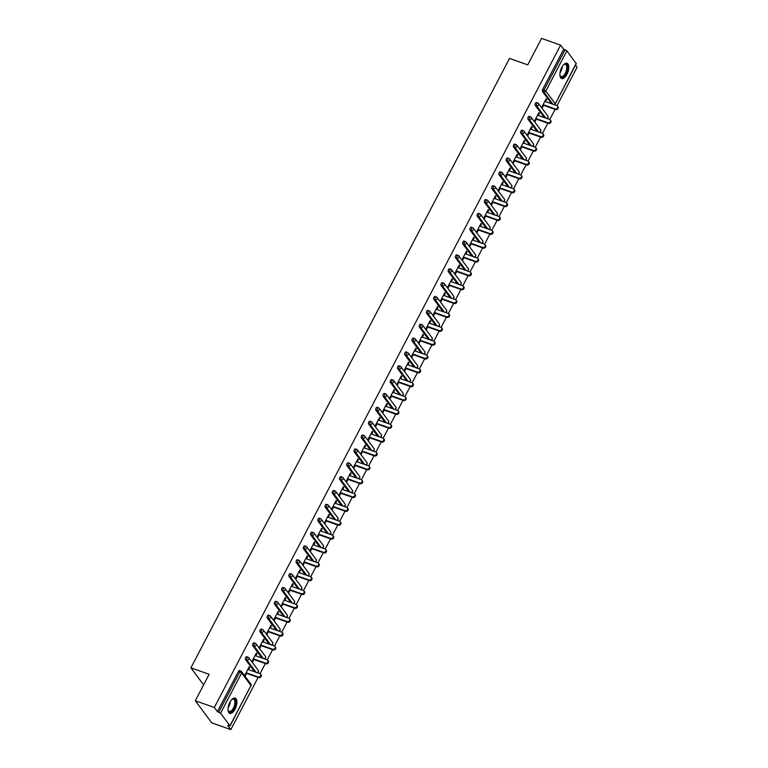 <?xml version="1.0" encoding="UTF-8"?>
<svg xmlns="http://www.w3.org/2000/svg" width="768" height="768" viewBox="0 0 768 768"><rect width="100%" height="100%" fill="white"/><g stroke="black" fill="none" stroke-linecap="round" stroke-linejoin="round"><path stroke-width="1.15" d="M235.037 709.171A8.102 3.744 109.5 0 0 235.162 698.083A8.102 3.744 109.5 0 0 229.891 702.269A8.102 3.744 109.5 0 0 229.766 713.357A8.102 3.744 109.5 0 0 235.037 709.171M566.918 74.352A8.102 3.744 109.5 0 0 567.043 63.254A8.102 3.744 109.5 0 0 561.773 67.45A8.102 3.744 109.5 0 0 561.648 78.538A8.102 3.744 109.5 0 0 566.918 74.352M230.822 729.6L227.741 725.462L229.939 725.75L220.598 713.232L217.411 711.61L214.33 707.472L195.312 700.762L211.805 722.88L230.822 729.6L258.106 677.414M260.035 673.718L265.344 663.552M267.274 659.866L272.592 649.699M274.522 646.013L279.83 635.846M281.76 632.16L287.078 621.994M289.008 618.307L294.317 608.141M296.246 604.445L301.565 594.278M303.494 590.592L308.803 580.426M310.733 576.739L316.051 566.573M317.981 562.886L323.29 552.72M325.219 549.034L330.538 538.867M332.467 535.171L337.776 525.014M339.706 521.318L345.024 511.152M346.954 507.466L352.262 497.299M354.192 493.613L359.51 483.446M361.44 479.76L366.749 469.594M368.678 465.898L373.997 455.741M375.926 452.045L381.235 441.878M383.165 438.192L388.483 428.026M390.413 424.339L395.722 414.173M397.651 410.486L402.97 400.32M404.89 396.624L410.208 386.467M412.138 382.771L417.456 372.605M419.376 368.918L424.694 358.752M426.624 355.066L431.933 344.899M433.862 341.213L439.181 331.046M441.11 327.36L446.419 317.194M448.349 313.498L453.667 303.331M455.597 299.645L460.906 289.478M462.835 285.792L468.154 275.626M470.083 271.939L475.392 261.773M477.322 258.086L482.64 247.92M484.57 244.224L489.878 234.067M491.808 230.371L497.126 220.205M499.056 216.518L504.365 206.352M506.294 202.666L511.613 192.499M513.542 188.813L518.851 178.646M520.781 174.95L526.099 164.794M528.029 161.098L533.338 150.931M535.267 147.245L540.586 137.078M542.515 133.392L547.824 123.226M549.754 119.539L555.072 109.373M557.002 105.677L577.094 67.238L575.52 65.126M195.312 700.762L209.146 674.294L190.906 667.853L203.606 684.883M190.906 667.853L509.51 58.426L527.741 64.867L541.584 38.4L560.602 45.12L563.683 49.258L542.65 89.491L544.042 89.981L565.075 49.747L563.683 49.258M565.075 49.747L566.87 50.87L576.288 63.658L555.254 103.882L576.211 63.389M214.33 707.472L560.602 45.12M543.581 105.312L542.237 107.885L541.738 107.222L546.154 98.784L546.643 99.456L545.933 99.197M545.52 101.616L546.643 99.456M217.411 711.61L238.445 671.386A1.555 0.72 -70.5 0 1 239.462 670.579A1.555 0.72 -70.5 0 1 239.635 670.714M551.606 103.766L542.448 91.478A1.555 0.72 -70.5 0 1 542.65 89.491M254.64 671.808L245.491 659.52A1.555 0.72 -70.5 0 1 245.693 657.523A1.555 0.72 -70.5 0 1 246.701 656.717A1.555 0.72 -70.5 0 1 246.883 656.861M261.888 657.955L252.73 645.667A1.555 0.72 -70.5 0 1 252.931 643.67A1.555 0.72 -70.5 0 1 253.949 642.864A1.555 0.72 -70.5 0 1 254.122 643.008M269.126 644.093L259.978 631.814A1.555 0.72 -70.5 0 1 260.179 629.818A1.555 0.72 -70.5 0 1 261.187 629.011A1.555 0.72 -70.5 0 1 261.37 629.146M276.374 630.24L267.216 617.962A1.555 0.72 -70.5 0 1 267.418 615.965A1.555 0.72 -70.5 0 1 268.435 615.158A1.555 0.72 -70.5 0 1 268.608 615.293M283.613 616.387L274.454 604.099A1.555 0.72 -70.5 0 1 274.656 602.112A1.555 0.72 -70.5 0 1 275.674 601.306A1.555 0.72 -70.5 0 1 275.856 601.44M290.861 602.534L281.702 590.246A1.555 0.72 -70.5 0 1 281.904 588.25A1.555 0.72 -70.5 0 1 282.922 587.453A1.555 0.72 -70.5 0 1 283.094 587.587M298.099 588.682L288.941 576.394A1.555 0.72 -70.5 0 1 289.142 574.397A1.555 0.72 -70.5 0 1 290.16 573.59A1.555 0.72 -70.5 0 1 290.342 573.734M305.347 574.829L296.189 562.541A1.555 0.72 -70.5 0 1 296.39 560.544A1.555 0.72 -70.5 0 1 297.408 559.738A1.555 0.72 -70.5 0 1 297.581 559.872M312.586 560.966L303.427 548.688A1.555 0.72 -70.5 0 1 303.629 546.691A1.555 0.72 -70.5 0 1 304.646 545.885A1.555 0.72 -70.5 0 1 304.819 546.019M319.834 547.114L310.675 534.835A1.555 0.72 -70.5 0 1 310.877 532.838A1.555 0.72 -70.5 0 1 311.885 532.032A1.555 0.72 -70.5 0 1 312.067 532.166M327.072 533.261L317.914 520.973A1.555 0.72 -70.5 0 1 318.115 518.976A1.555 0.72 -70.5 0 1 319.133 518.179A1.555 0.72 -70.5 0 1 319.306 518.314M334.32 519.408L325.162 507.12A1.555 0.72 -70.5 0 1 325.363 505.123A1.555 0.72 -70.5 0 1 326.371 504.317A1.555 0.72 -70.5 0 1 326.554 504.461M341.558 505.555L332.4 493.267A1.555 0.72 -70.5 0 1 332.602 491.27A1.555 0.72 -70.5 0 1 333.619 490.464A1.555 0.72 -70.5 0 1 333.792 490.598M348.806 491.693L339.648 479.414A1.555 0.72 -70.5 0 1 339.85 477.418A1.555 0.72 -70.5 0 1 340.858 476.611A1.555 0.72 -70.5 0 1 341.04 476.746M356.045 477.84L346.886 465.562A1.555 0.72 -70.5 0 1 347.088 463.565A1.555 0.72 -70.5 0 1 348.106 462.758A1.555 0.72 -70.5 0 1 348.278 462.893M363.293 463.987L354.134 451.699A1.555 0.72 -70.5 0 1 354.336 449.702A1.555 0.72 -70.5 0 1 355.344 448.906A1.555 0.72 -70.5 0 1 355.526 449.04M370.531 450.134L361.373 437.846A1.555 0.72 -70.5 0 1 361.574 435.85A1.555 0.72 -70.5 0 1 362.592 435.043A1.555 0.72 -70.5 0 1 362.765 435.187M377.779 436.282L368.621 423.994A1.555 0.72 -70.5 0 1 368.822 421.997A1.555 0.72 -70.5 0 1 369.83 421.19A1.555 0.72 -70.5 0 1 370.013 421.325M385.018 422.419L375.859 410.141A1.555 0.72 -70.5 0 1 376.061 408.144A1.555 0.72 -70.5 0 1 377.078 407.338A1.555 0.72 -70.5 0 1 377.251 407.472M392.266 408.566L383.107 396.288A1.555 0.72 -70.5 0 1 383.309 394.291A1.555 0.72 -70.5 0 1 384.317 393.485A1.555 0.72 -70.5 0 1 384.499 393.619M399.504 394.714L390.346 382.426A1.555 0.72 -70.5 0 1 390.547 380.438A1.555 0.72 -70.5 0 1 391.565 379.632A1.555 0.72 -70.5 0 1 391.738 379.766M406.752 380.861L397.594 368.573A1.555 0.72 -70.5 0 1 397.795 366.576A1.555 0.72 -70.5 0 1 398.803 365.77A1.555 0.72 -70.5 0 1 398.986 365.914M413.99 367.008L404.832 354.72A1.555 0.72 -70.5 0 1 405.034 352.723A1.555 0.72 -70.5 0 1 406.051 351.917A1.555 0.72 -70.5 0 1 406.224 352.061M421.229 353.146L412.08 340.867A1.555 0.72 -70.5 0 1 412.282 338.87A1.555 0.72 -70.5 0 1 413.29 338.064A1.555 0.72 -70.5 0 1 413.472 338.198M428.477 339.293L419.318 327.014A1.555 0.72 -70.5 0 1 419.52 325.018A1.555 0.72 -70.5 0 1 420.538 324.211A1.555 0.72 -70.5 0 1 420.71 324.346M435.715 325.44L426.566 313.152A1.555 0.72 -70.5 0 1 426.768 311.165A1.555 0.72 -70.5 0 1 427.776 310.358A1.555 0.72 -70.5 0 1 427.958 310.493M442.963 311.587L433.805 299.299A1.555 0.72 -70.5 0 1 434.006 297.302A1.555 0.72 -70.5 0 1 435.024 296.506A1.555 0.72 -70.5 0 1 435.197 296.64M450.202 297.734L441.053 285.446A1.555 0.72 -70.5 0 1 441.254 283.45A1.555 0.72 -70.5 0 1 442.262 282.643A1.555 0.72 -70.5 0 1 442.445 282.787M457.45 283.882L448.291 271.594A1.555 0.72 -70.5 0 1 448.493 269.597A1.555 0.72 -70.5 0 1 449.51 268.79A1.555 0.72 -70.5 0 1 449.683 268.925M464.688 270.019L455.539 257.741A1.555 0.72 -70.5 0 1 455.741 255.744A1.555 0.72 -70.5 0 1 456.749 254.938A1.555 0.72 -70.5 0 1 456.931 255.072M471.936 256.166L462.778 243.888A1.555 0.72 -70.5 0 1 462.979 241.891A1.555 0.72 -70.5 0 1 463.997 241.085A1.555 0.72 -70.5 0 1 464.17 241.219M479.174 242.314L470.016 230.026A1.555 0.72 -70.5 0 1 470.218 228.029A1.555 0.72 -70.5 0 1 471.235 227.232A1.555 0.72 -70.5 0 1 471.418 227.366M486.422 228.461L477.264 216.173A1.555 0.72 -70.5 0 1 477.466 214.176A1.555 0.72 -70.5 0 1 478.483 213.37A1.555 0.72 -70.5 0 1 478.656 213.514M493.661 214.608L484.502 202.32A1.555 0.72 -70.5 0 1 484.704 200.323A1.555 0.72 -70.5 0 1 485.722 199.517A1.555 0.72 -70.5 0 1 485.904 199.651M500.909 200.746L491.75 188.467A1.555 0.72 -70.5 0 1 491.952 186.47A1.555 0.72 -70.5 0 1 492.97 185.664A1.555 0.72 -70.5 0 1 493.142 185.798M508.147 186.893L498.989 174.614A1.555 0.72 -70.5 0 1 499.19 172.618A1.555 0.72 -70.5 0 1 500.208 171.811A1.555 0.72 -70.5 0 1 500.39 171.946M515.395 173.04L506.237 160.752A1.555 0.72 -70.5 0 1 506.438 158.755A1.555 0.72 -70.5 0 1 507.446 157.958A1.555 0.72 -70.5 0 1 507.629 158.093M522.634 159.187L513.475 146.899A1.555 0.72 -70.5 0 1 513.677 144.902A1.555 0.72 -70.5 0 1 514.694 144.096A1.555 0.72 -70.5 0 1 514.867 144.24M529.882 145.334L520.723 133.046A1.555 0.72 -70.5 0 1 520.925 131.05A1.555 0.72 -70.5 0 1 521.933 130.243A1.555 0.72 -70.5 0 1 522.115 130.378M537.12 131.472L527.962 119.194A1.555 0.72 -70.5 0 1 528.163 117.197A1.555 0.72 -70.5 0 1 529.181 116.39A1.555 0.72 -70.5 0 1 529.354 116.525M544.368 117.619L535.21 105.341A1.555 0.72 -70.5 0 1 535.411 103.344A1.555 0.72 -70.5 0 1 536.419 102.538A1.555 0.72 -70.5 0 1 536.602 102.672M538.272 115.469L539.405 113.309L538.906 112.646L534.499 121.085L534.989 121.747L536.342 119.165M531.034 129.322L532.157 127.162L531.667 126.499L527.251 134.938L527.75 135.6L529.094 133.027M523.786 143.174L524.918 141.014L524.419 140.352L520.013 148.79L520.502 149.453L521.856 146.88M516.547 157.037L517.67 154.867L517.181 154.205L512.765 162.643L513.264 163.306L514.608 160.733M509.299 170.89L510.432 168.73L509.933 168.058L505.526 176.496L506.016 177.158L507.37 174.586M502.061 184.742L503.184 182.582L502.694 181.92L498.278 190.349L498.778 191.021L500.122 188.438M494.813 198.595L495.946 196.435L495.446 195.773L491.04 204.211L491.53 204.874L492.883 202.301M487.574 212.448L488.698 210.288L488.208 209.626L483.792 218.064L484.291 218.726L485.635 216.154M480.326 226.31L481.459 224.141L480.96 223.478L476.554 231.917L477.043 232.579L478.397 230.006M473.088 240.163L474.211 238.003L473.722 237.331L469.306 245.77L469.805 246.432L471.149 243.859M465.84 254.016L466.973 251.856L466.474 251.194L462.067 259.622L462.566 260.294L463.91 257.712M458.602 267.869L459.725 265.709L459.235 265.046L454.819 273.485L455.318 274.147L456.662 271.565M451.354 281.722L452.486 279.562L451.987 278.899L447.581 287.338L448.08 288L449.424 285.427M444.115 295.584L445.248 293.414L444.749 292.752L440.342 301.19L440.832 301.853L442.176 299.28M436.867 309.437L438 307.267L437.51 306.605L433.094 315.043L433.594 315.706L434.938 313.133M429.629 323.29L430.762 321.13L430.262 320.467L425.856 328.896L426.346 329.568L427.69 326.986M422.381 337.142L423.514 334.982L423.024 334.32L418.608 342.758L419.107 343.421L420.451 340.838M415.142 350.995L416.275 348.835L415.776 348.173L411.37 356.611L411.859 357.274L413.203 354.701M407.894 364.858L409.027 362.688L408.538 362.026L404.122 370.464L404.621 371.126L405.965 368.554M400.656 378.71L401.789 376.541L401.29 375.878L396.883 384.317L397.373 384.979L398.717 382.406M393.408 392.563L394.541 390.403L394.051 389.731L389.635 398.17L390.134 398.832L391.478 396.259M386.17 406.416L387.302 404.256L386.803 403.594L382.397 412.032L382.886 412.694L384.23 410.112M378.922 420.269L380.054 418.109L379.565 417.446L375.149 425.885L375.648 426.547L376.992 423.974M371.683 434.122L372.816 431.962L372.317 431.299L367.91 439.738L368.4 440.4L369.754 437.827M364.435 447.984L365.568 445.814L365.078 445.152L360.662 453.59L361.162 454.253L362.506 451.68M357.197 461.837L358.33 459.677L357.83 459.005L353.424 467.443L353.914 468.106L355.267 465.533M349.949 475.69L351.082 473.53L350.592 472.867L346.176 481.296L346.675 481.968L348.019 479.386M342.71 489.542L343.843 487.382L343.344 486.72L338.938 495.158L339.427 495.821L340.781 493.248M335.472 503.395L336.595 501.235L336.106 500.573L331.69 509.011L332.189 509.674L333.533 507.101M328.224 517.258L329.357 515.088L328.858 514.426L324.451 522.864L324.941 523.526L326.294 520.954M320.986 531.11L322.109 528.95L321.619 528.278L317.203 536.717L317.702 537.379L319.046 534.806M313.738 544.963L314.87 542.803L314.371 542.141L309.965 550.57L310.454 551.242L311.808 548.659M306.499 558.816L307.622 556.656L307.133 555.994L302.717 564.432L303.216 565.094L304.56 562.512M299.251 572.669L300.384 570.509L299.885 569.846L295.478 578.285L295.968 578.947L297.322 576.374M292.013 586.531L293.136 584.362L292.646 583.699L288.23 592.138L288.73 592.8L290.074 590.227M284.765 600.384L285.898 598.214L285.398 597.552L280.992 605.99L281.482 606.653L282.835 604.08M277.526 614.237L278.65 612.077L278.16 611.414L273.744 619.843L274.243 620.515L275.587 617.933M270.278 628.09L271.411 625.93L270.912 625.267L266.506 633.706L267.005 634.368L268.349 631.786M263.04 641.942L264.163 639.782L263.674 639.12L259.258 647.558L259.757 648.221L261.101 645.648M255.792 655.805L256.925 653.635L256.426 652.973L252.019 661.411L252.518 662.074L253.862 659.501M248.554 669.658L249.686 667.488L249.187 666.826L244.781 675.264L245.27 675.926L246.614 673.354M539.405 113.309L538.694 113.059M532.157 127.162L531.446 126.912M524.918 141.014L524.208 140.765M517.67 154.867L516.96 154.618M510.432 168.73L509.722 168.47M503.184 182.582L502.474 182.333M495.946 196.435L495.235 196.186M488.698 210.288L487.987 210.038M481.459 224.141L480.749 223.891M474.211 238.003L473.501 237.744M466.973 251.856L466.262 251.606M459.725 265.709L459.014 265.459M452.486 279.562L451.776 279.312M445.248 293.414L444.538 293.165M438 307.267L437.29 307.018M430.762 321.13L430.051 320.88M423.514 334.982L422.803 334.733M416.275 348.835L415.565 348.586M409.027 362.688L408.317 362.438M401.789 376.541L401.078 376.291M394.541 390.403L393.83 390.144M387.302 404.256L386.592 404.006M380.054 418.109L379.344 417.859M372.816 431.962L372.106 431.712M365.568 445.814L364.858 445.565M358.33 459.677L357.619 459.418M351.082 473.53L350.371 473.28M343.843 487.382L343.133 487.133M336.595 501.235L335.885 500.986M329.357 515.088L328.646 514.838M322.109 528.95L321.398 528.691M314.87 542.803L314.16 542.554M307.622 556.656L306.912 556.406M300.384 570.509L299.674 570.259M293.136 584.362L292.426 584.112M285.898 598.214L285.187 597.965M278.65 612.077L277.939 611.827M271.411 625.93L270.701 625.68M264.163 639.782L263.453 639.533M256.925 653.635L256.214 653.386M249.686 667.488L248.976 667.238M557.51 106.109L558.01 106.771A1.92 1.632 143.3 0 1 555.61 109.565L555.12 108.902A1.92 1.632 -36.7 0 0 556.829 105.61L544.8 101.366M555.12 108.902L543.091 104.65M555.61 109.565L542.87 105.062M550.272 119.962L550.771 120.624A1.92 1.632 143.3 0 1 548.371 123.418L547.872 122.755A1.92 1.632 -36.7 0 0 549.59 119.462L537.562 115.219M547.872 122.755L535.843 118.502M548.371 123.418L535.632 118.915M543.024 133.814L543.523 134.477A1.92 1.632 143.3 0 1 541.123 137.27L540.634 136.608A1.92 1.632 -36.7 0 0 542.342 133.325L530.323 129.072M540.634 136.608L528.605 132.355M541.123 137.27L528.384 132.768M535.786 147.667L536.285 148.339A1.92 1.632 143.3 0 1 533.885 151.123L533.386 150.461A1.92 1.632 -36.7 0 0 535.104 147.178L523.075 142.925M533.386 150.461L521.357 146.218M533.885 151.123L521.146 146.63M528.547 161.53L529.037 162.192A1.92 1.632 143.3 0 1 526.637 164.976L526.147 164.314A1.92 1.632 -36.7 0 0 527.866 161.03L515.837 156.787M526.147 164.314L514.118 160.07M526.637 164.976L513.898 160.483M521.299 175.382L521.798 176.045A1.92 1.632 143.3 0 1 519.398 178.838L518.899 178.176A1.92 1.632 -36.7 0 0 520.618 174.883L508.589 170.64M518.899 178.176L506.87 173.923M519.398 178.838L506.659 174.336M563.568 64.81A7.008 3.235 -70.5 0 1 564.048 64.445A7.008 3.235 -70.5 0 1 567.475 66.95A7.008 3.235 -70.5 0 1 564.528 75.677A7.008 3.235 -70.5 0 1 560.064 75.734A7.008 3.235 -70.5 0 1 559.92 75.149M559.987 75.456A6.49 2.995 109.5 0 0 561.053 76.618A6.49 2.995 109.5 0 0 564.941 73.862A6.49 2.995 109.5 0 0 566.755 67.075A6.49 2.995 109.5 0 0 565.373 64.378A6.49 2.995 109.5 0 0 563.808 64.618M561.206 78.307A8.045 3.715 109.5 0 0 565.91 74.611A8.045 3.715 109.5 0 0 568.042 66.403A8.045 3.715 109.5 0 0 566.554 63.158M231.686 699.638A7.008 3.235 -70.5 0 1 232.166 699.274A7.008 3.235 -70.5 0 1 235.594 701.779A7.008 3.235 -70.5 0 1 232.656 710.496A7.008 3.235 -70.5 0 1 228.182 710.554A7.008 3.235 -70.5 0 1 228.038 709.978M228.106 710.275A6.49 2.995 109.5 0 0 229.171 711.446A6.49 2.995 109.5 0 0 233.059 708.691A6.49 2.995 109.5 0 0 234.883 701.904A6.49 2.995 109.5 0 0 233.501 699.206A6.49 2.995 109.5 0 0 231.936 699.437M229.325 713.136A8.045 3.715 109.5 0 0 234.038 709.43A8.045 3.715 109.5 0 0 236.16 701.232A8.045 3.715 109.5 0 0 234.672 697.987M514.061 189.235L514.55 189.898A1.92 1.632 143.3 0 1 512.15 192.691L511.661 192.029A1.92 1.632 -36.7 0 0 513.379 188.736L501.35 184.493M511.661 192.029L499.632 187.776M512.15 192.691L499.411 188.189M506.813 203.088L507.312 203.75A1.92 1.632 143.3 0 1 504.912 206.544L504.413 205.882A1.92 1.632 -36.7 0 0 506.131 202.598L494.102 198.346M504.413 205.882L492.384 201.629M504.912 206.544L492.173 202.042M499.574 216.941L500.064 217.603A1.92 1.632 143.3 0 1 497.664 220.397L497.174 219.734A1.92 1.632 -36.7 0 0 498.893 216.451L486.864 212.198M497.174 219.734L485.146 215.491M497.664 220.397L484.925 215.904M492.326 230.803L492.826 231.466A1.92 1.632 143.3 0 1 490.426 234.25L489.926 233.587A1.92 1.632 -36.7 0 0 491.645 230.304L479.616 226.051M489.926 233.587L477.898 229.344M490.426 234.25L477.686 229.757M485.088 244.656L485.578 245.318A1.92 1.632 143.3 0 1 483.178 248.112L482.688 247.44A1.92 1.632 -36.7 0 0 484.406 244.157L472.378 239.914M482.688 247.44L470.659 243.197M483.178 248.112L470.438 243.61M477.84 258.509L478.339 259.171A1.92 1.632 143.3 0 1 475.939 261.965L475.44 261.302A1.92 1.632 -36.7 0 0 477.158 258.01L465.13 253.766M475.44 261.302L463.411 257.05M475.939 261.965L463.2 257.462M470.602 272.362L471.091 273.024A1.92 1.632 143.3 0 1 468.691 275.818L468.202 275.155A1.92 1.632 -36.7 0 0 469.92 271.872L457.891 267.619M468.202 275.155L456.173 270.902M468.691 275.818L455.952 271.315M463.354 286.214L463.853 286.877A1.92 1.632 143.3 0 1 461.453 289.67L460.954 289.008A1.92 1.632 -36.7 0 0 462.672 285.725L450.643 281.472M460.954 289.008L448.925 284.765M461.453 289.67L448.714 285.178M456.115 300.067L456.605 300.739A1.92 1.632 143.3 0 1 454.205 303.523L453.715 302.861A1.92 1.632 -36.7 0 0 455.434 299.578L443.405 295.325M453.715 302.861L441.686 298.618M454.205 303.523L441.466 299.03M448.867 313.93L449.366 314.592A1.92 1.632 143.3 0 1 446.966 317.386L446.467 316.714A1.92 1.632 -36.7 0 0 448.186 313.43L436.157 309.187M446.467 316.714L434.438 312.47M446.966 317.386L434.227 312.883M441.629 327.782L442.118 328.445A1.92 1.632 143.3 0 1 439.718 331.238L439.229 330.576A1.92 1.632 -36.7 0 0 440.947 327.283L428.918 323.04M439.229 330.576L427.2 326.323M439.718 331.238L426.979 326.736M434.381 341.635L434.88 342.298A1.92 1.632 143.3 0 1 432.48 345.091L431.981 344.429A1.92 1.632 -36.7 0 0 433.699 341.146L421.67 336.893M431.981 344.429L419.952 340.176M432.48 345.091L419.741 340.589M427.142 355.488L427.632 356.15A1.92 1.632 143.3 0 1 425.232 358.944L424.742 358.282A1.92 1.632 -36.7 0 0 426.461 354.998L414.432 350.746M424.742 358.282L412.714 354.029M425.232 358.944L412.493 354.442M419.894 369.341L420.394 370.013A1.92 1.632 143.3 0 1 417.994 372.797L417.494 372.134A1.92 1.632 -36.7 0 0 419.213 368.851L407.184 364.598M417.494 372.134L405.466 367.891M417.994 372.797L405.254 368.304M412.656 383.203L413.146 383.866A1.92 1.632 143.3 0 1 410.746 386.659L410.256 385.987A1.92 1.632 -36.7 0 0 411.974 382.704L399.946 378.461M410.256 385.987L398.227 381.744M410.746 386.659L398.006 382.157M405.408 397.056L405.907 397.718A1.92 1.632 143.3 0 1 403.507 400.512L403.008 399.85A1.92 1.632 -36.7 0 0 404.726 396.557L392.698 392.314M403.008 399.85L390.979 395.597M403.507 400.512L390.768 396.01M398.17 410.909L398.659 411.571A1.92 1.632 143.3 0 1 396.259 414.365L395.77 413.702A1.92 1.632 -36.7 0 0 397.488 410.41L385.459 406.166M395.77 413.702L383.741 409.45M396.259 414.365L383.52 409.862M390.922 424.762L391.421 425.424A1.92 1.632 143.3 0 1 389.021 428.218L388.522 427.555A1.92 1.632 -36.7 0 0 390.24 424.272L378.211 420.019M388.522 427.555L376.493 423.302M389.021 428.218L376.282 423.715M383.683 438.614L384.173 439.286A1.92 1.632 143.3 0 1 381.773 442.07L381.283 441.408A1.92 1.632 -36.7 0 0 383.002 438.125L370.973 433.872M381.283 441.408L369.254 437.165M381.773 442.07L369.034 437.578M376.435 452.477L376.934 453.139A1.92 1.632 143.3 0 1 374.534 455.923L374.035 455.261A1.92 1.632 -36.7 0 0 375.754 451.978L363.725 447.734M374.035 455.261L362.006 451.018M374.534 455.923L361.795 451.43M369.197 466.33L369.686 466.992A1.92 1.632 143.3 0 1 367.296 469.786L366.797 469.123A1.92 1.632 -36.7 0 0 368.515 465.83L356.486 461.587M366.797 469.123L354.768 464.87M367.296 469.786L354.557 465.283M361.949 480.182L362.448 480.845A1.92 1.632 143.3 0 1 360.048 483.638L359.558 482.976A1.92 1.632 -36.7 0 0 361.267 479.683L349.238 475.44M359.558 482.976L347.53 478.723M360.048 483.638L347.309 479.136M354.71 494.035L355.2 494.698A1.92 1.632 143.3 0 1 352.81 497.491L352.31 496.829A1.92 1.632 -36.7 0 0 354.029 493.546L342 489.293M352.31 496.829L340.282 492.576M352.81 497.491L340.07 492.989M347.462 507.888L347.962 508.55A1.92 1.632 143.3 0 1 345.562 511.344L345.072 510.682A1.92 1.632 -36.7 0 0 346.781 507.398L334.762 503.146M345.072 510.682L333.043 506.438M345.562 511.344L332.822 506.851M340.224 521.75L340.723 522.413A1.92 1.632 143.3 0 1 338.323 525.197L337.824 524.534A1.92 1.632 -36.7 0 0 339.542 521.251L327.514 516.998M337.824 524.534L325.795 520.291M338.323 525.197L325.584 520.704M332.986 535.603L333.475 536.266A1.92 1.632 143.3 0 1 331.075 539.059L330.586 538.387A1.92 1.632 -36.7 0 0 332.304 535.104L320.275 530.861M330.586 538.387L318.557 534.144M331.075 539.059L318.336 534.557M325.738 549.456L326.237 550.118A1.92 1.632 143.3 0 1 323.837 552.912L323.338 552.25A1.92 1.632 -36.7 0 0 325.056 548.957L313.027 544.714M323.338 552.25L311.309 547.997M323.837 552.912L311.098 548.41M318.499 563.309L318.989 563.971A1.92 1.632 143.3 0 1 316.589 566.765L316.099 566.102A1.92 1.632 -36.7 0 0 317.818 562.819L305.789 558.566M316.099 566.102L304.07 561.85M316.589 566.765L303.85 562.262M311.251 577.162L311.75 577.824A1.92 1.632 143.3 0 1 309.35 580.618L308.851 579.955A1.92 1.632 -36.7 0 0 310.57 576.672L298.541 572.419M308.851 579.955L296.822 575.712M309.35 580.618L296.611 576.125M304.013 591.014L304.502 591.686A1.92 1.632 143.3 0 1 302.102 594.47L301.613 593.808A1.92 1.632 -36.7 0 0 303.331 590.525L291.302 586.272M301.613 593.808L289.584 589.565M302.102 594.47L289.363 589.978M296.765 604.877L297.264 605.539A1.92 1.632 143.3 0 1 294.864 608.333L294.365 607.661A1.92 1.632 -36.7 0 0 296.083 604.378L284.054 600.134M294.365 607.661L282.336 603.418M294.864 608.333L282.125 603.83M289.526 618.73L290.016 619.392A1.92 1.632 143.3 0 1 287.616 622.186L287.126 621.523A1.92 1.632 -36.7 0 0 288.845 618.23L276.816 613.987M287.126 621.523L275.098 617.27M287.616 622.186L274.877 617.683M282.278 632.582L282.778 633.245A1.92 1.632 143.3 0 1 280.378 636.038L279.878 635.376A1.92 1.632 -36.7 0 0 281.597 632.093L269.568 627.84M279.878 635.376L267.85 631.123M280.378 636.038L267.638 631.536M275.04 646.435L275.53 647.098A1.92 1.632 143.3 0 1 273.13 649.891L272.64 649.229A1.92 1.632 -36.7 0 0 274.358 645.946L262.33 641.693M272.64 649.229L260.611 644.976M273.13 649.891L260.39 645.389M267.792 660.288L268.291 660.96A1.92 1.632 143.3 0 1 265.891 663.744L265.392 663.082A1.92 1.632 -36.7 0 0 267.11 659.798L255.082 655.546M265.392 663.082L253.363 658.838M265.891 663.744L253.152 659.251M260.554 674.15L261.043 674.813A1.92 1.632 143.3 0 1 258.643 677.606L258.154 676.934A1.92 1.632 -36.7 0 0 259.872 673.651L247.843 669.408M258.154 676.934L246.125 672.691M258.643 677.606L245.904 673.104M566.87 50.87L545.837 91.104L555.178 103.622A1.555 1.315 143.3 0 1 553.853 104.563M552.998 104.256L543.84 91.978A1.555 0.72 109.5 0 1 544.042 89.981L545.837 91.104A1.555 1.315 143.3 0 1 543.84 91.978L542.448 91.478M229.939 725.75L250.963 685.517L241.632 672.998L220.598 713.232M218.803 712.099L239.837 671.875L238.445 671.386M230.016 726.01L250.963 685.517A1.555 1.315 -36.7 0 0 250.915 684.125L241.574 671.606A1.555 1.315 -36.7 0 1 241.632 672.998L239.837 671.875A1.555 0.72 -70.5 0 1 240.845 671.069A1.555 0.72 -70.5 0 1 241.027 671.203A1.555 1.315 -36.7 0 1 241.574 671.606A1.555 1.555 0 0 0 240.845 671.069L239.462 670.579M546.605 118.416A1.555 1.315 143.3 0 0 547.93 117.475A1.555 1.315 -36.7 0 0 547.882 116.083L538.541 103.565A1.555 1.315 -36.7 0 0 537.994 103.162A1.555 0.72 -70.5 0 0 537.811 103.027A1.555 0.72 -70.5 0 0 536.803 103.834A1.555 0.72 109.5 0 0 536.602 105.83L535.21 105.341M545.75 118.109L536.602 105.83A1.555 1.315 143.3 0 0 538.598 104.957A1.555 1.315 -36.7 0 0 538.541 103.565A1.555 1.555 0 0 0 537.811 103.027L536.419 102.538M538.512 131.971L529.354 119.683L527.962 119.194M531.264 145.824L522.115 133.536L520.723 133.046M524.026 159.677L514.867 147.389L513.475 146.899M516.778 173.53L507.629 161.251L506.237 160.752M509.539 187.382L500.381 175.104L498.989 174.614M502.301 201.235L493.142 188.957L491.75 188.467M495.053 215.098L485.894 202.81L484.502 202.32M487.814 228.95L478.656 216.662L477.264 216.173M480.566 242.803L471.408 230.515L470.016 230.026M473.328 256.656L464.17 244.378L462.778 243.888M466.08 270.509L456.922 258.23L455.539 257.741M458.842 284.371L449.683 272.083L448.291 271.594M451.594 298.224L442.435 285.936L441.053 285.446M444.355 312.077L435.197 299.789L433.805 299.299M437.107 325.93L427.949 313.651L426.566 313.152M429.869 339.782L420.71 327.504L419.318 327.014M422.621 353.645L413.462 341.357L412.08 340.867M415.382 367.498L406.224 355.21L404.832 354.72M408.134 381.35L398.976 369.062L397.594 368.573M400.896 395.203L391.738 382.925L390.346 382.426M393.648 409.056L384.49 396.778L383.107 396.288M386.41 422.918L377.251 410.63L375.859 410.141M379.162 436.771L370.003 424.483L368.621 423.994M371.923 450.624L362.765 438.336L361.373 437.846M364.675 464.477L355.526 452.198L354.134 451.699M357.437 478.33L348.278 466.051L346.886 465.562M350.189 492.192L341.04 479.904L339.648 479.414M342.95 506.045L333.792 493.757L332.4 493.267M335.702 519.898L326.554 507.61L325.162 507.12M328.464 533.75L319.306 521.462L317.914 520.973M321.216 547.603L312.067 535.325L310.675 534.835M313.978 561.456L304.819 549.178L303.427 548.688M306.739 575.318L297.581 563.03L296.189 562.541M299.491 589.171L290.333 576.883L288.941 576.394M292.253 603.024L283.094 590.736L281.702 590.246M285.005 616.877L275.846 604.598L274.454 604.099M277.766 630.73L268.608 618.451L267.216 617.962M270.518 644.592L261.36 632.304L259.978 631.814M263.28 658.445L254.122 646.157L252.73 645.667M256.032 672.298L246.874 660.01L245.491 659.52M539.366 132.269A1.555 1.315 143.3 0 0 540.691 131.338A1.555 1.315 -36.7 0 0 540.634 129.946L531.302 117.418A1.555 1.315 -36.7 0 0 530.746 117.014A1.555 0.72 -70.5 0 0 530.573 116.88A1.555 0.72 -70.5 0 0 529.555 117.686A1.555 0.72 109.5 0 0 529.354 119.683A1.555 1.315 143.3 0 0 531.35 118.81A1.555 1.315 -36.7 0 0 531.302 117.418A1.555 1.555 0 0 0 530.573 116.88L529.181 116.39M532.118 146.122A1.555 1.315 143.3 0 0 533.443 145.19A1.555 1.315 -36.7 0 0 533.395 143.798L524.054 131.27A1.555 1.315 -36.7 0 0 523.507 130.877A1.555 0.72 -70.5 0 0 523.325 130.733A1.555 0.72 -70.5 0 0 522.317 131.539A1.555 0.72 109.5 0 0 522.115 133.536A1.555 1.315 143.3 0 0 524.112 132.662A1.555 1.315 -36.7 0 0 524.054 131.27A1.555 1.555 0 0 0 523.325 130.733L521.933 130.243M524.88 159.974A1.555 1.315 143.3 0 0 526.205 159.043A1.555 1.315 -36.7 0 0 526.147 157.651L516.816 145.133A1.555 1.315 -36.7 0 0 516.259 144.73A1.555 0.72 -70.5 0 0 516.086 144.595A1.555 0.72 -70.5 0 0 515.069 145.392A1.555 0.72 109.5 0 0 514.867 147.389A1.555 1.315 143.3 0 0 516.864 146.515A1.555 1.315 -36.7 0 0 516.816 145.133A1.555 1.555 0 0 0 516.086 144.595L514.694 144.096M517.632 173.827A1.555 1.315 143.3 0 0 518.957 172.896A1.555 1.315 -36.7 0 0 518.909 171.504L509.568 158.986A1.555 1.315 -36.7 0 0 509.021 158.582A1.555 0.72 -70.5 0 0 508.838 158.448A1.555 0.72 -70.5 0 0 507.83 159.254A1.555 0.72 109.5 0 0 507.629 161.251A1.555 1.315 143.3 0 0 509.626 160.378A1.555 1.315 -36.7 0 0 509.568 158.986A1.555 1.555 0 0 0 508.838 158.448L507.446 157.958M510.394 187.69A1.555 1.315 143.3 0 0 511.718 186.749A1.555 1.315 -36.7 0 0 511.661 185.357L502.33 172.838A1.555 1.315 -36.7 0 0 501.773 172.435A1.555 0.72 -70.5 0 0 501.6 172.301A1.555 0.72 -70.5 0 0 500.582 173.107A1.555 0.72 109.5 0 0 500.381 175.104A1.555 1.315 143.3 0 0 502.378 174.23A1.555 1.315 -36.7 0 0 502.33 172.838A1.555 1.555 0 0 0 501.6 172.301L500.208 171.811M503.146 201.542A1.555 1.315 143.3 0 0 504.47 200.602A1.555 1.315 -36.7 0 0 504.422 199.219L495.082 186.691A1.555 1.315 -36.7 0 0 494.534 186.288A1.555 0.72 -70.5 0 0 494.352 186.154A1.555 0.72 -70.5 0 0 493.344 186.96A1.555 0.72 109.5 0 0 493.142 188.957A1.555 1.315 143.3 0 0 495.139 188.083A1.555 1.315 -36.7 0 0 495.082 186.691A1.555 1.555 0 0 0 494.352 186.154L492.97 185.664M495.907 215.395A1.555 1.315 143.3 0 0 497.232 214.464A1.555 1.315 -36.7 0 0 497.174 213.072L487.843 200.544A1.555 1.315 -36.7 0 0 487.286 200.15A1.555 0.72 -70.5 0 0 487.114 200.006A1.555 0.72 -70.5 0 0 486.096 200.813A1.555 0.72 109.5 0 0 485.894 202.81A1.555 1.315 143.3 0 0 487.891 201.936A1.555 1.315 -36.7 0 0 487.843 200.544A1.555 1.555 0 0 0 487.114 200.006L485.722 199.517M488.659 229.248A1.555 1.315 143.3 0 0 489.984 228.317A1.555 1.315 -36.7 0 0 489.936 226.925L480.595 214.406A1.555 1.315 -36.7 0 0 480.048 214.003A1.555 0.72 -70.5 0 0 479.866 213.859A1.555 0.72 -70.5 0 0 478.858 214.666A1.555 0.72 109.5 0 0 478.656 216.662A1.555 1.315 143.3 0 0 480.653 215.789A1.555 1.315 -36.7 0 0 480.595 214.406A1.555 1.555 0 0 0 479.866 213.859L478.483 213.37M481.421 243.101A1.555 1.315 143.3 0 0 482.746 242.17A1.555 1.315 -36.7 0 0 482.688 240.778L473.357 228.259A1.555 1.315 -36.7 0 0 472.8 227.856A1.555 0.72 -70.5 0 0 472.627 227.722A1.555 0.72 -70.5 0 0 471.61 228.528A1.555 0.72 109.5 0 0 471.408 230.515A1.555 1.315 143.3 0 0 473.405 229.651A1.555 1.315 -36.7 0 0 473.357 228.259A1.555 1.555 0 0 0 472.627 227.722L471.235 227.232M474.173 256.963A1.555 1.315 143.3 0 0 475.498 256.022A1.555 1.315 -36.7 0 0 475.45 254.63L466.109 242.112A1.555 1.315 -36.7 0 0 465.562 241.709A1.555 0.72 -70.5 0 0 465.379 241.574A1.555 0.72 -70.5 0 0 464.371 242.381A1.555 0.72 109.5 0 0 464.17 244.378A1.555 1.315 143.3 0 0 466.166 243.504A1.555 1.315 -36.7 0 0 466.109 242.112A1.555 1.555 0 0 0 465.379 241.574L463.997 241.085M466.934 270.816A1.555 1.315 143.3 0 0 468.259 269.875A1.555 1.315 -36.7 0 0 468.202 268.493L458.87 255.965A1.555 1.315 -36.7 0 0 458.314 255.562A1.555 0.72 -70.5 0 0 458.141 255.427A1.555 0.72 -70.5 0 0 457.123 256.234A1.555 0.72 109.5 0 0 456.922 258.23A1.555 1.315 143.3 0 0 458.928 257.357A1.555 1.315 -36.7 0 0 458.87 255.965A1.555 1.555 0 0 0 458.141 255.427L456.749 254.938M459.686 284.669A1.555 1.315 143.3 0 0 461.011 283.738A1.555 1.315 -36.7 0 0 460.963 282.346L451.622 269.818A1.555 1.315 -36.7 0 0 451.075 269.414A1.555 0.72 -70.5 0 0 450.893 269.28A1.555 0.72 -70.5 0 0 449.885 270.086A1.555 0.72 109.5 0 0 449.683 272.083A1.555 1.315 143.3 0 0 451.68 271.21A1.555 1.315 -36.7 0 0 451.622 269.818A1.555 1.555 0 0 0 450.893 269.28L449.51 268.79M452.448 298.522A1.555 1.315 143.3 0 0 453.773 297.59A1.555 1.315 -36.7 0 0 453.715 296.198L444.384 283.67A1.555 1.315 -36.7 0 0 443.827 283.277A1.555 0.72 -70.5 0 0 443.654 283.133A1.555 0.72 -70.5 0 0 442.637 283.939A1.555 0.72 109.5 0 0 442.435 285.936A1.555 1.315 143.3 0 0 444.442 285.062A1.555 1.315 -36.7 0 0 444.384 283.67A1.555 1.555 0 0 0 443.654 283.133L442.262 282.643M445.2 312.374A1.555 1.315 143.3 0 0 446.525 311.443A1.555 1.315 -36.7 0 0 446.477 310.051L437.136 297.533A1.555 1.315 -36.7 0 0 436.589 297.13A1.555 0.72 -70.5 0 0 436.406 296.995A1.555 0.72 -70.5 0 0 435.398 297.802A1.555 0.72 109.5 0 0 435.197 299.789A1.555 1.315 143.3 0 0 437.194 298.925A1.555 1.315 -36.7 0 0 437.136 297.533A1.555 1.555 0 0 0 436.406 296.995L435.024 296.506M437.962 326.237A1.555 1.315 143.3 0 0 439.286 325.296A1.555 1.315 -36.7 0 0 439.229 323.904L429.898 311.386A1.555 1.315 -36.7 0 0 429.341 310.982A1.555 0.72 -70.5 0 0 429.168 310.848A1.555 0.72 -70.5 0 0 428.15 311.654A1.555 0.72 109.5 0 0 427.949 313.651A1.555 1.315 143.3 0 0 429.955 312.778A1.555 1.315 -36.7 0 0 429.898 311.386A1.555 1.555 0 0 0 429.168 310.848L427.776 310.358M430.714 340.09A1.555 1.315 143.3 0 0 432.038 339.149A1.555 1.315 -36.7 0 0 431.99 337.757L422.659 325.238A1.555 1.315 -36.7 0 0 422.102 324.835A1.555 0.72 -70.5 0 0 421.92 324.701A1.555 0.72 -70.5 0 0 420.912 325.507A1.555 0.72 109.5 0 0 420.71 327.504A1.555 1.315 143.3 0 0 422.707 326.63A1.555 1.315 -36.7 0 0 422.659 325.238A1.555 1.555 0 0 0 421.92 324.701L420.538 324.211M423.475 353.942A1.555 1.315 143.3 0 0 424.8 353.011A1.555 1.315 -36.7 0 0 424.742 351.619L415.411 339.091A1.555 1.315 -36.7 0 0 414.854 338.688A1.555 0.72 -70.5 0 0 414.682 338.554A1.555 0.72 -70.5 0 0 413.664 339.36A1.555 0.72 109.5 0 0 413.462 341.357A1.555 1.315 143.3 0 0 415.469 340.483A1.555 1.315 -36.7 0 0 415.411 339.091A1.555 1.555 0 0 0 414.682 338.554L413.29 338.064M416.227 367.795A1.555 1.315 143.3 0 0 417.552 366.864A1.555 1.315 -36.7 0 0 417.504 365.472L408.173 352.944A1.555 1.315 -36.7 0 0 407.616 352.55A1.555 0.72 -70.5 0 0 407.434 352.406A1.555 0.72 -70.5 0 0 406.426 353.213A1.555 0.72 109.5 0 0 406.224 355.21A1.555 1.315 143.3 0 0 408.221 354.336A1.555 1.315 -36.7 0 0 408.173 352.944A1.555 1.555 0 0 0 407.434 352.406L406.051 351.917M408.989 381.648A1.555 1.315 143.3 0 0 410.314 380.717A1.555 1.315 -36.7 0 0 410.256 379.325L400.925 366.806A1.555 1.315 -36.7 0 0 400.378 366.403A1.555 0.72 -70.5 0 0 400.195 366.269A1.555 0.72 -70.5 0 0 399.178 367.066A1.555 0.72 109.5 0 0 398.976 369.062A1.555 1.315 143.3 0 0 400.982 368.198A1.555 1.315 -36.7 0 0 400.925 366.806A1.555 1.555 0 0 0 400.195 366.269L398.803 365.77M401.75 395.51A1.555 1.315 143.3 0 0 403.075 394.57A1.555 1.315 -36.7 0 0 403.018 393.178L393.686 380.659A1.555 1.315 -36.7 0 0 393.13 380.256A1.555 0.72 -70.5 0 0 392.957 380.122A1.555 0.72 -70.5 0 0 391.939 380.928A1.555 0.72 109.5 0 0 391.738 382.925A1.555 1.315 143.3 0 0 393.734 382.051A1.555 1.315 -36.7 0 0 393.686 380.659A1.555 1.555 0 0 0 392.957 380.122L391.565 379.632M394.502 409.363A1.555 1.315 143.3 0 0 395.827 408.422A1.555 1.315 -36.7 0 0 395.77 407.03L386.438 394.512A1.555 1.315 -36.7 0 0 385.891 394.109A1.555 0.72 -70.5 0 0 385.709 393.974A1.555 0.72 -70.5 0 0 384.691 394.781A1.555 0.72 109.5 0 0 384.49 396.778A1.555 1.315 143.3 0 0 386.496 395.904A1.555 1.315 -36.7 0 0 386.438 394.512A1.555 1.555 0 0 0 385.709 393.974L384.317 393.485M387.264 423.216A1.555 1.315 143.3 0 0 388.589 422.285A1.555 1.315 -36.7 0 0 388.531 420.893L379.2 408.365A1.555 1.315 -36.7 0 0 378.643 407.962A1.555 0.72 -70.5 0 0 378.47 407.827A1.555 0.72 -70.5 0 0 377.453 408.634A1.555 0.72 109.5 0 0 377.251 410.63A1.555 1.315 143.3 0 0 379.248 409.757A1.555 1.315 -36.7 0 0 379.2 408.365A1.555 1.555 0 0 0 378.47 407.827L377.078 407.338M380.016 437.069A1.555 1.315 143.3 0 0 381.341 436.138A1.555 1.315 -36.7 0 0 381.283 434.746L371.952 422.218A1.555 1.315 -36.7 0 0 371.405 421.824A1.555 0.72 -70.5 0 0 371.222 421.68A1.555 0.72 -70.5 0 0 370.205 422.486A1.555 0.72 109.5 0 0 370.003 424.483A1.555 1.315 143.3 0 0 372.01 423.61A1.555 1.315 -36.7 0 0 371.952 422.218A1.555 1.555 0 0 0 371.222 421.68L369.83 421.19M372.778 450.922A1.555 1.315 143.3 0 0 374.102 449.99A1.555 1.315 -36.7 0 0 374.045 448.598L364.714 436.08A1.555 1.315 -36.7 0 0 364.157 435.677A1.555 0.72 -70.5 0 0 363.984 435.542A1.555 0.72 -70.5 0 0 362.966 436.339A1.555 0.72 109.5 0 0 362.765 438.336A1.555 1.315 143.3 0 0 364.762 437.462A1.555 1.315 -36.7 0 0 364.714 436.08A1.555 1.555 0 0 0 363.984 435.542L362.592 435.043M365.53 464.774A1.555 1.315 143.3 0 0 366.854 463.843A1.555 1.315 -36.7 0 0 366.806 462.451L357.466 449.933A1.555 1.315 -36.7 0 0 356.918 449.53A1.555 0.72 -70.5 0 0 356.736 449.395A1.555 0.72 -70.5 0 0 355.728 450.202A1.555 0.72 109.5 0 0 355.526 452.198A1.555 1.315 143.3 0 0 357.523 451.325A1.555 1.315 -36.7 0 0 357.466 449.933A1.555 1.555 0 0 0 356.736 449.395L355.344 448.906M358.291 478.637A1.555 1.315 143.3 0 0 359.616 477.696A1.555 1.315 -36.7 0 0 359.558 476.304L350.227 463.786A1.555 1.315 -36.7 0 0 349.67 463.382A1.555 0.72 -70.5 0 0 349.498 463.248A1.555 0.72 -70.5 0 0 348.48 464.054A1.555 0.72 109.5 0 0 348.278 466.051A1.555 1.315 143.3 0 0 350.275 465.178A1.555 1.315 -36.7 0 0 350.227 463.786A1.555 1.555 0 0 0 349.498 463.248L348.106 462.758M351.043 492.49A1.555 1.315 143.3 0 0 352.368 491.549A1.555 1.315 -36.7 0 0 352.32 490.166L342.979 477.638A1.555 1.315 -36.7 0 0 342.432 477.235A1.555 0.72 -70.5 0 0 342.25 477.101A1.555 0.72 -70.5 0 0 341.242 477.907A1.555 0.72 109.5 0 0 341.04 479.904A1.555 1.315 143.3 0 0 343.037 479.03A1.555 1.315 -36.7 0 0 342.979 477.638A1.555 1.555 0 0 0 342.25 477.101L340.858 476.611M343.805 506.342A1.555 1.315 143.3 0 0 345.13 505.411A1.555 1.315 -36.7 0 0 345.072 504.019L335.741 491.491A1.555 1.315 -36.7 0 0 335.184 491.098A1.555 0.72 -70.5 0 0 335.011 490.954A1.555 0.72 -70.5 0 0 333.994 491.76A1.555 0.72 109.5 0 0 333.792 493.757A1.555 1.315 143.3 0 0 335.789 492.883A1.555 1.315 -36.7 0 0 335.741 491.491A1.555 1.555 0 0 0 335.011 490.954L333.619 490.464M336.557 520.195A1.555 1.315 143.3 0 0 337.882 519.264A1.555 1.315 -36.7 0 0 337.834 517.872L328.493 505.354A1.555 1.315 -36.7 0 0 327.946 504.95A1.555 0.72 -70.5 0 0 327.763 504.806A1.555 0.72 -70.5 0 0 326.755 505.613A1.555 0.72 109.5 0 0 326.554 507.61A1.555 1.315 143.3 0 0 328.55 506.736A1.555 1.315 -36.7 0 0 328.493 505.354A1.555 1.555 0 0 0 327.763 504.806L326.371 504.317M329.318 534.048A1.555 1.315 143.3 0 0 330.643 533.117A1.555 1.315 -36.7 0 0 330.586 531.725L321.254 519.206A1.555 1.315 -36.7 0 0 320.698 518.803A1.555 0.72 -70.5 0 0 320.525 518.669A1.555 0.72 -70.5 0 0 319.507 519.475A1.555 0.72 109.5 0 0 319.306 521.462A1.555 1.315 143.3 0 0 321.302 520.598A1.555 1.315 -36.7 0 0 321.254 519.206A1.555 1.555 0 0 0 320.525 518.669L319.133 518.179M322.07 547.91A1.555 1.315 143.3 0 0 323.395 546.97A1.555 1.315 -36.7 0 0 323.347 545.578L314.006 533.059A1.555 1.315 -36.7 0 0 313.459 532.656A1.555 0.72 -70.5 0 0 313.277 532.522A1.555 0.72 -70.5 0 0 312.269 533.328A1.555 0.72 109.5 0 0 312.067 535.325A1.555 1.315 143.3 0 0 314.064 534.451A1.555 1.315 -36.7 0 0 314.006 533.059A1.555 1.555 0 0 0 313.277 532.522L311.885 532.032M314.832 561.763A1.555 1.315 143.3 0 0 316.157 560.822A1.555 1.315 -36.7 0 0 316.099 559.44L306.768 546.912A1.555 1.315 -36.7 0 0 306.211 546.509A1.555 0.72 -70.5 0 0 306.038 546.374A1.555 0.72 -70.5 0 0 305.021 547.181A1.555 0.72 109.5 0 0 304.819 549.178A1.555 1.315 143.3 0 0 306.816 548.304A1.555 1.315 -36.7 0 0 306.768 546.912A1.555 1.555 0 0 0 306.038 546.374L304.646 545.885M307.584 575.616A1.555 1.315 143.3 0 0 308.909 574.685A1.555 1.315 -36.7 0 0 308.861 573.293L299.52 560.765A1.555 1.315 -36.7 0 0 298.973 560.371A1.555 0.72 -70.5 0 0 298.79 560.227A1.555 0.72 -70.5 0 0 297.782 561.034A1.555 0.72 109.5 0 0 297.581 563.03A1.555 1.315 143.3 0 0 299.578 562.157A1.555 1.315 -36.7 0 0 299.52 560.765A1.555 1.555 0 0 0 298.79 560.227L297.408 559.738M300.346 589.469A1.555 1.315 143.3 0 0 301.67 588.538A1.555 1.315 -36.7 0 0 301.613 587.146L292.282 574.618A1.555 1.315 -36.7 0 0 291.725 574.224A1.555 0.72 -70.5 0 0 291.552 574.08A1.555 0.72 -70.5 0 0 290.534 574.886A1.555 0.72 109.5 0 0 290.333 576.883A1.555 1.315 143.3 0 0 292.33 576.01A1.555 1.315 -36.7 0 0 292.282 574.618A1.555 1.555 0 0 0 291.552 574.08L290.16 573.59M293.098 603.322A1.555 1.315 143.3 0 0 294.422 602.39A1.555 1.315 -36.7 0 0 294.374 600.998L285.034 588.48A1.555 1.315 -36.7 0 0 284.486 588.077A1.555 0.72 -70.5 0 0 284.304 587.942A1.555 0.72 -70.5 0 0 283.296 588.749A1.555 0.72 109.5 0 0 283.094 590.736A1.555 1.315 143.3 0 0 285.091 589.872A1.555 1.315 -36.7 0 0 285.034 588.48A1.555 1.555 0 0 0 284.304 587.942L282.922 587.453M285.859 617.184A1.555 1.315 143.3 0 0 287.184 616.243A1.555 1.315 -36.7 0 0 287.126 614.851L277.795 602.333A1.555 1.315 -36.7 0 0 277.238 601.93A1.555 0.72 -70.5 0 0 277.066 601.795A1.555 0.72 -70.5 0 0 276.048 602.602A1.555 0.72 109.5 0 0 275.846 604.598A1.555 1.315 143.3 0 0 277.843 603.725A1.555 1.315 -36.7 0 0 277.795 602.333A1.555 1.555 0 0 0 277.066 601.795L275.674 601.306M278.611 631.037A1.555 1.315 143.3 0 0 279.936 630.096A1.555 1.315 -36.7 0 0 279.888 628.704L270.547 616.186A1.555 1.315 -36.7 0 0 270 615.782A1.555 0.72 -70.5 0 0 269.818 615.648A1.555 0.72 -70.5 0 0 268.81 616.454A1.555 0.72 109.5 0 0 268.608 618.451A1.555 1.315 143.3 0 0 270.605 617.578A1.555 1.315 -36.7 0 0 270.547 616.186A1.555 1.555 0 0 0 269.818 615.648L268.435 615.158M271.373 644.89A1.555 1.315 143.3 0 0 272.698 643.958A1.555 1.315 -36.7 0 0 272.64 642.566L263.309 630.038A1.555 1.315 -36.7 0 0 262.752 629.635A1.555 0.72 -70.5 0 0 262.579 629.501A1.555 0.72 -70.5 0 0 261.562 630.307A1.555 0.72 109.5 0 0 261.36 632.304A1.555 1.315 143.3 0 0 263.366 631.43A1.555 1.315 -36.7 0 0 263.309 630.038A1.555 1.555 0 0 0 262.579 629.501L261.187 629.011M264.125 658.742A1.555 1.315 143.3 0 0 265.45 657.811A1.555 1.315 -36.7 0 0 265.402 656.419L256.061 643.891A1.555 1.315 -36.7 0 0 255.514 643.498A1.555 0.72 -70.5 0 0 255.331 643.354A1.555 0.72 -70.5 0 0 254.323 644.16A1.555 0.72 109.5 0 0 254.122 646.157A1.555 1.315 143.3 0 0 256.118 645.283A1.555 1.315 -36.7 0 0 256.061 643.891A1.555 1.555 0 0 0 255.331 643.354L253.949 642.864M256.886 672.595A1.555 1.315 143.3 0 0 258.211 671.664A1.555 1.315 -36.7 0 0 258.154 670.272L248.822 657.754A1.555 1.315 -36.7 0 0 248.266 657.35A1.555 0.72 -70.5 0 0 248.093 657.216A1.555 0.72 -70.5 0 0 247.075 658.013A1.555 0.72 109.5 0 0 246.874 660.01A1.555 1.315 143.3 0 0 248.88 659.146A1.555 1.315 -36.7 0 0 248.822 657.754A1.555 1.555 0 0 0 248.093 657.216L246.701 656.717M562.224 66.634A6.49 2.995 -70.5 0 1 560.016 72.883M560.323 71.28A6.278 2.899 109.5 0 0 561.456 68.074M230.342 701.462A6.49 2.995 -70.5 0 1 228.144 707.702M228.451 706.109A6.278 2.899 109.5 0 0 229.574 702.902M554.208 104.688A1.555 1.555 0 0 0 555.254 103.882M546.96 118.541A1.555 1.555 0 0 0 547.882 116.083M539.722 132.394A1.555 1.555 0 0 0 540.634 129.946M532.474 146.246A1.555 1.555 0 0 0 533.395 143.798M525.235 160.099A1.555 1.555 0 0 0 526.147 157.651M517.987 173.962A1.555 1.555 0 0 0 518.909 171.504M510.749 187.814A1.555 1.555 0 0 0 511.661 185.357M503.51 201.667A1.555 1.555 0 0 0 504.422 199.219M496.262 215.52A1.555 1.555 0 0 0 497.174 213.072M489.024 229.373A1.555 1.555 0 0 0 489.936 226.925M481.776 243.235A1.555 1.555 0 0 0 482.688 240.778M474.538 257.088A1.555 1.555 0 0 0 475.45 254.63M467.29 270.941A1.555 1.555 0 0 0 468.202 268.493M460.051 284.794A1.555 1.555 0 0 0 460.963 282.346M452.803 298.646A1.555 1.555 0 0 0 453.715 296.198M445.565 312.509A1.555 1.555 0 0 0 446.477 310.051M438.317 326.362A1.555 1.555 0 0 0 439.229 323.904M431.078 340.214A1.555 1.555 0 0 0 431.99 337.757M423.83 354.067A1.555 1.555 0 0 0 424.742 351.619M416.592 367.92A1.555 1.555 0 0 0 417.504 365.472M409.344 381.773A1.555 1.555 0 0 0 410.256 379.325M402.106 395.635A1.555 1.555 0 0 0 403.018 393.178M394.858 409.488A1.555 1.555 0 0 0 395.77 407.03M387.619 423.341A1.555 1.555 0 0 0 388.531 420.893M380.371 437.194A1.555 1.555 0 0 0 381.283 434.746M373.133 451.046A1.555 1.555 0 0 0 374.045 448.598M365.885 464.909A1.555 1.555 0 0 0 366.806 462.451M358.646 478.762A1.555 1.555 0 0 0 359.558 476.304M351.398 492.614A1.555 1.555 0 0 0 352.32 490.166M344.16 506.467A1.555 1.555 0 0 0 345.072 504.019M336.912 520.32A1.555 1.555 0 0 0 337.834 517.872M329.674 534.182A1.555 1.555 0 0 0 330.586 531.725M322.426 548.035A1.555 1.555 0 0 0 323.347 545.578M315.187 561.888A1.555 1.555 0 0 0 316.099 559.44M307.949 575.741A1.555 1.555 0 0 0 308.861 573.293M300.701 589.594A1.555 1.555 0 0 0 301.613 587.146M293.462 603.456A1.555 1.555 0 0 0 294.374 600.998M286.214 617.309A1.555 1.555 0 0 0 287.126 614.851M278.976 631.162A1.555 1.555 0 0 0 279.888 628.704M271.728 645.014A1.555 1.555 0 0 0 272.64 642.566M264.49 658.867A1.555 1.555 0 0 0 265.402 656.419M257.242 672.72A1.555 1.555 0 0 0 258.154 670.272M251.05 685.776A1.555 1.555 0 0 0 250.915 684.125"/></g></svg>
